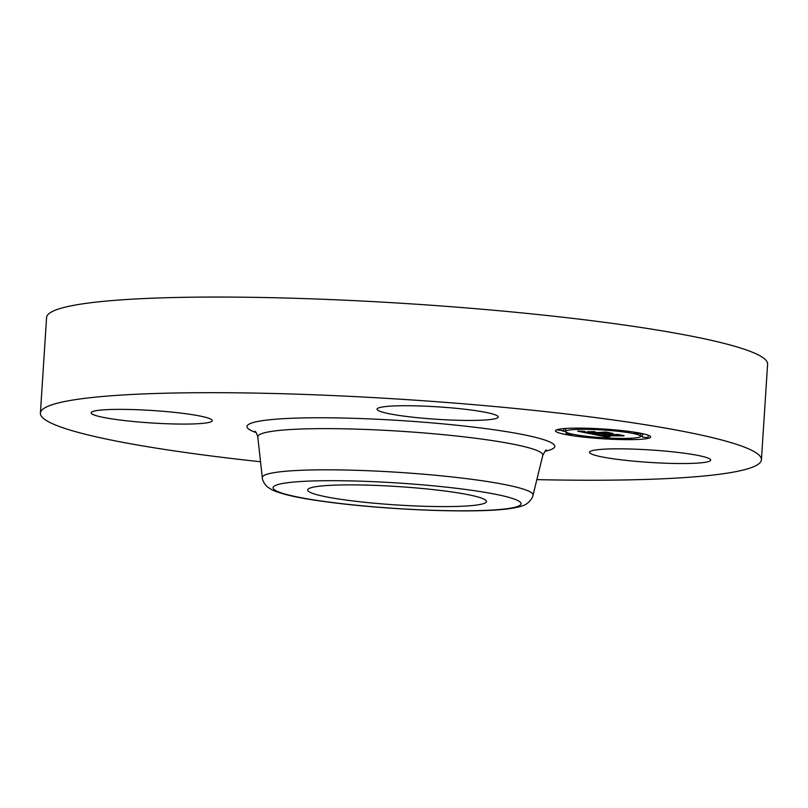 <?xml version="1.0" encoding="UTF-8"?>
<svg xmlns="http://www.w3.org/2000/svg" width="808" height="808" viewBox="0 0 808 808"><rect width="100%" height="100%" fill="white"/><g stroke="black" fill="none" stroke-linecap="round" stroke-linejoin="round"><path stroke-width="1.21" d="M428.048 506.384A89.597 9.211 -176.3 0 0 486.477 501.526A89.597 9.211 -176.3 0 0 366.105 485.103A89.597 9.211 -176.3 0 0 307.666 489.961A89.597 9.211 -176.3 0 0 428.048 506.384M601.748 449.329A60.691 6.242 3.7 0 1 669.519 451.51A60.691 6.242 3.7 0 1 710.666 460.106A60.691 6.242 3.7 0 1 698.455 463.045A60.691 6.242 3.7 0 1 630.674 460.863A60.691 6.242 3.7 0 1 589.537 452.268A60.691 6.242 3.7 0 1 601.748 449.329M260.54 461.752A361.257 37.138 3.7 0 1 183.8 452.268A361.257 37.138 3.7 0 1 40.4 413.141L46.581 317.514A361.257 37.138 3.7 0 1 247.389 297.253A361.257 37.138 3.7 0 1 624.2 325.018A361.257 37.138 3.7 0 1 767.6 364.145L761.419 459.772A361.257 37.138 3.7 0 1 536.855 479.619M40.4 413.141A361.257 37.138 3.7 0 1 241.198 392.88A361.257 37.138 3.7 0 1 618.019 420.635A361.257 37.138 3.7 0 1 761.419 459.772M401.142 415.736A60.691 6.242 3.7 0 1 377.053 409.171A60.691 6.242 3.7 0 1 410.787 405.767A60.691 6.242 3.7 0 1 474.094 410.424A60.691 6.242 3.7 0 1 498.183 416.999A60.691 6.242 3.7 0 1 464.449 420.402A60.691 6.242 3.7 0 1 401.142 415.736M200.071 423.584A60.691 6.242 3.7 0 1 132.29 421.402A60.691 6.242 3.7 0 1 91.153 412.807A60.691 6.242 3.7 0 1 103.363 409.868A60.691 6.242 3.7 0 1 171.144 412.04A60.691 6.242 3.7 0 1 212.282 420.645A60.691 6.242 3.7 0 1 200.071 423.584M574.69 428.129A47.682 4.898 3.7 0 1 624.584 430.876A47.682 4.898 3.7 0 1 650.662 436.956A47.682 4.898 3.7 0 1 631.462 439.643A47.682 4.898 3.7 0 1 581.558 436.886A47.682 4.898 3.7 0 1 555.49 430.805A47.682 4.898 3.7 0 1 574.69 428.129M580.71 429.341A37.572 3.858 3.7 0 1 620.029 431.512A37.572 3.858 3.7 0 1 640.562 436.31A37.572 3.858 3.7 0 1 625.432 438.421A37.572 3.858 3.7 0 1 586.123 436.249A37.572 3.858 3.7 0 1 565.58 431.462A37.572 3.858 3.7 0 1 580.71 429.341M591.971 434.037L598.496 434.33L596.839 434.674L599.294 435.26L617.888 434.734L623.564 435.886L603.263 435.764L609.151 436.471L602.01 435.785L610.04 436.613L606.667 437.037L591.971 434.037M592.395 433.886L598.748 434.229L592.395 433.886M597.859 434.532L599.799 435.068L617.756 434.411L624.099 435.704L617.989 434.553L599.708 435.148L597.859 434.532M577.619 431.179L584.659 431.533L583.467 431.977L587.729 432.936L595.536 432.836L587.891 432.765L584.235 431.735L588.032 432.704L594.466 432.623L587.79 431.876L594.789 431.785L594.102 432.24L596.94 432.815L605.929 432.361L612.02 433.593L590.496 433.795L577.619 431.179M578.589 431.038L585.063 431.421L578.589 431.038M594.678 431.593L587.466 431.684L594.678 431.593M597.274 432.583L605.879 432.007L613.06 433.462L606.121 432.149L597.132 432.654L594.728 432.068L597.274 432.583M567.206 433.967L571.812 434.502L567.206 433.967M575.973 428.381L580.578 428.917L575.973 428.381M559.267 430.199L563.873 430.735L559.267 430.199M635.492 433.098L640.098 433.633L635.492 433.098M607.555 429.583L612.161 430.119L607.555 429.583M630.169 439.38L625.564 438.845L630.169 439.38M598.597 438.178L593.991 437.643L598.597 438.178M646.875 437.562L642.279 437.027L646.875 437.562M590.971 433.431L591.012 432.896M590.496 433.795L590.557 432.896M598.021 433.341L598.051 432.805M598.445 433.411L598.486 432.795M598.88 433.482L598.93 432.795M599.334 433.543L599.385 432.785M599.425 433.32L599.455 432.785M600.203 433.31L600.243 432.775M600.445 433.361L600.485 432.775M600.657 433.3L600.687 432.765M606.667 437.037L606.697 436.522M602.01 435.785L602.051 435.229M602.96 435.805L603 435.219M603.263 435.764L603.293 435.209M562.317 430.896A47.682 4.898 -176.3 0 0 565.6 431.603M640.532 436.451A47.682 4.898 -176.3 0 0 642.32 436.32M640.562 436.31L640.754 433.441A37.572 3.858 -176.3 0 0 640.734 433.29M565.802 428.442A37.572 3.858 -176.3 0 0 565.762 428.594L565.58 431.462M644.006 433.997L642.461 434.159L642.279 437.027M542.774 455.419L533.028 495.264A135.653 13.948 3.7 0 0 479.215 480.326A135.653 13.948 3.7 0 0 336.613 469.882A135.653 13.948 3.7 0 0 262.317 477.76L257.782 436.987A142.824 14.685 3.7 0 1 335.997 428.695A142.824 14.685 3.7 0 1 486.123 439.683A142.824 14.685 3.7 0 1 542.774 455.419C545.006 451.127 546.198 449.359 546.37 450.137M256.106 432.573A154.207 15.847 3.7 0 1 309.636 417.827A154.207 15.847 3.7 0 1 493.577 429.704A154.207 15.847 3.7 0 1 545.006 451.248M471.761 490.305A124.27 12.777 3.7 0 1 496.082 509.787A124.27 12.777 3.7 0 1 322.392 501.182A124.27 12.777 3.7 0 1 298.071 481.699A124.27 12.777 3.7 0 1 471.761 490.305M257.782 436.987C256.843 433.563 255.883 431.664 254.894 431.29M533.028 495.264C533.421 494.728 532.007 500.182 526.665 503.768C524.695 505.485 519.413 507.05 510.808 508.474C475.195 513.888 380.76 509.696 321.503 501.152C297.95 497.93 281.497 494.193 272.144 489.921L267.529 487.012C262.691 482.77 261.994 477.174 262.317 477.76M566.166 432.209L566.044 434.128M580.629 428.119L580.578 428.917M564.004 428.573L563.873 430.735M558.166 429.381L558.106 430.361M634.401 432.189L634.33 433.26M606.424 429.2L606.384 429.745M631.391 438.229L631.331 439.219M594.021 437.057L593.991 437.643M648.188 435.209L648.046 437.401"/></g></svg>
